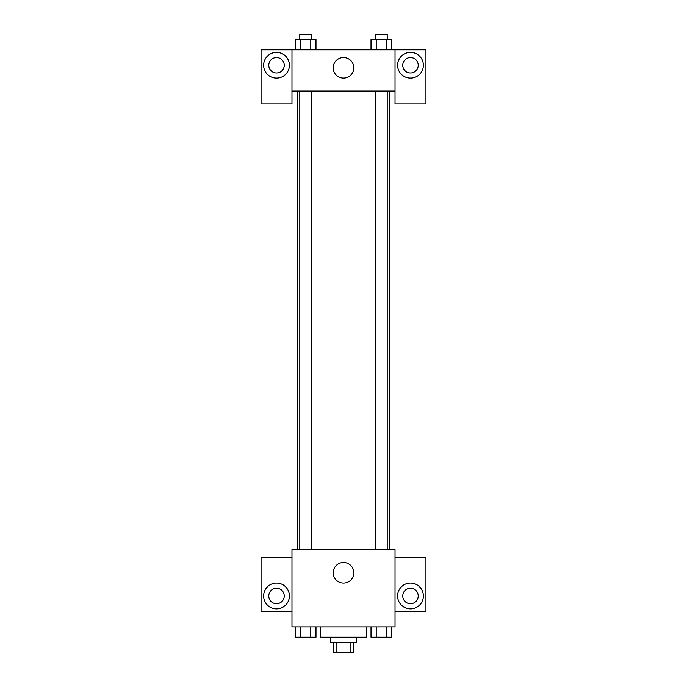 <?xml version="1.0" encoding="UTF-8"?>
<svg xmlns="http://www.w3.org/2000/svg" width="687" height="687" viewBox="0 0 687 687"><rect width="100%" height="100%" fill="white"/><g stroke="black" fill="none" stroke-linecap="round" stroke-linejoin="round"><path stroke-width="1.03" d="M350.112 642.345L350.112 652.65L333.195 652.65L333.195 642.345M350.112 652.65L353.805 652.65L353.805 642.345M356.381 637.192L356.381 642.345L330.619 642.345L330.619 637.192M336.888 642.345L336.888 652.65M320.314 626.888L320.314 637.192L366.686 637.192L366.686 626.888M395.025 626.888L291.975 626.888L291.975 549.6L395.025 549.6L395.025 626.888M276.517 608.854A12.881 12.881 0 0 1 265.362 589.532A12.881 12.881 0 0 1 287.673 589.532A12.881 12.881 0 0 1 276.517 608.854M291.975 611.43L261.06 611.43L261.06 557.329L291.975 557.329M268.789 595.972A7.729 7.729 0 0 1 276.517 588.244A7.729 7.729 0 0 1 284.246 595.972A7.729 7.729 0 0 1 276.517 603.701A7.729 7.729 0 0 1 268.789 595.972M343.5 583.091A10.305 10.305 0 0 1 334.578 567.634A10.305 10.305 0 0 1 352.422 567.634A10.305 10.305 0 0 1 343.5 583.091M410.483 608.854A12.881 12.881 0 0 1 399.327 589.532A12.881 12.881 0 0 1 421.638 589.532A12.881 12.881 0 0 1 410.483 608.854M395.025 611.43L425.94 611.43L425.94 557.329L395.025 557.329M402.754 595.972A7.729 7.729 0 0 1 410.483 588.244A7.729 7.729 0 0 1 418.211 595.972A7.729 7.729 0 0 1 410.483 603.701A7.729 7.729 0 0 1 402.754 595.972M389.873 91.028L389.873 549.6M375.634 549.6L375.634 91.028M311.366 91.028L311.366 549.6M395.025 91.028L395.025 103.909L425.94 103.909L425.94 49.807L395.025 49.807L395.025 91.028L291.975 91.028L291.975 103.909L261.06 103.909L261.06 49.807L291.975 49.807L291.975 91.028M284.246 65.265A7.729 7.729 0 0 1 276.517 72.994A7.729 7.729 0 0 1 268.789 65.265A7.729 7.729 0 0 1 276.517 57.536A7.729 7.729 0 0 1 284.246 65.265M276.517 78.146A12.881 12.881 0 0 1 265.362 58.824A12.881 12.881 0 0 1 287.673 58.824A12.881 12.881 0 0 1 276.517 78.146M418.211 65.265A7.729 7.729 0 0 1 406.618 71.955A7.729 7.729 0 0 1 406.618 58.575A7.729 7.729 0 0 1 418.211 65.265M410.483 78.146A12.881 12.881 0 0 1 399.327 58.824A12.881 12.881 0 0 1 421.638 58.824A12.881 12.881 0 0 1 410.483 78.146M395.025 49.807L291.975 49.807M333.195 67.841A10.305 10.305 0 0 1 348.653 58.919A10.305 10.305 0 0 1 348.653 76.764A10.305 10.305 0 0 1 333.195 67.841M391.83 49.807L391.83 39.502L371.014 39.502L371.014 49.807M386.626 39.502L386.626 49.807M376.218 39.502L376.218 49.807M375.634 39.502L375.634 34.35L387.21 34.35L387.21 39.502M315.986 49.807L315.986 39.502L295.17 39.502L295.17 49.807M310.782 39.502L310.782 49.807M300.374 39.502L300.374 49.807M299.79 39.502L299.79 34.35L311.366 34.35L311.366 39.502M391.83 626.888L391.83 637.192L371.014 637.192L371.014 626.888M386.626 626.888L386.626 637.192M376.218 626.888L376.218 637.192M387.21 637.192L375.634 637.192M315.986 626.888L315.986 637.192L295.17 637.192L295.17 626.888M310.782 626.888L310.782 637.192M300.374 626.888L300.374 637.192M311.366 637.192L299.79 637.192M297.127 91.028L297.127 549.6M387.21 549.6L387.21 91.028M299.79 91.028L299.79 549.6"/></g></svg>
